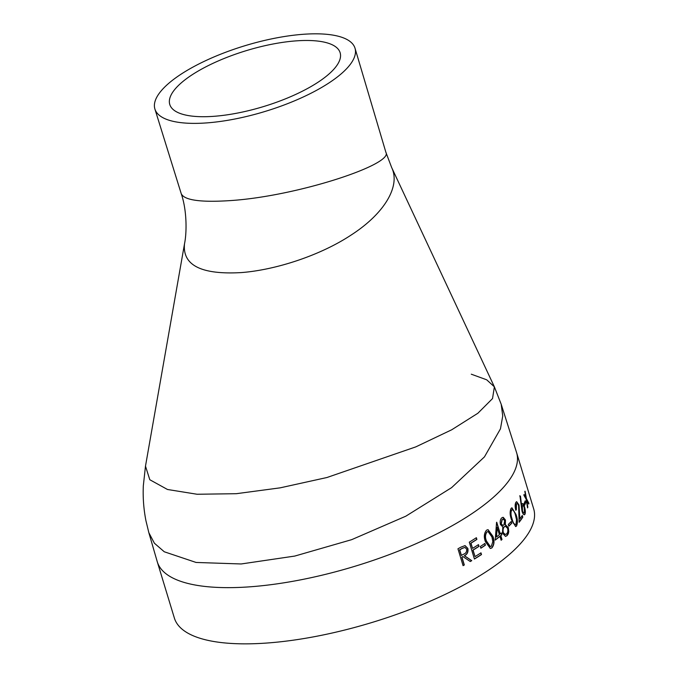 <?xml version="1.0" encoding="UTF-8"?>
<svg xmlns="http://www.w3.org/2000/svg" width="677" height="677" viewBox="0 0 677 677"><rect width="100%" height="100%" fill="white"/><g stroke="black" fill="none" stroke-linecap="round" stroke-linejoin="round"><path stroke-width="1.02" d="M154.915 109.073A104.571 34.375 163.1 0 1 244.956 45.714A104.571 34.375 163.1 0 1 355.027 48.27A104.571 34.375 163.1 0 1 343.738 71.55A104.571 34.375 163.1 0 1 207.746 122.825A104.571 34.375 163.1 0 1 154.915 109.073L181.224 193.664C184.254 200.324 201.069 202.609 231.661 200.502C298.523 195.865 393.574 164.299 385.89 152.325L391.687 167.583C400.657 186.006 384.638 213.551 350.864 235.215C320.297 255.39 275.861 269.928 241.384 272.577C201.272 274.879 182.316 265.282 184.516 243.796L145.487 466.14L149.803 479.731L167.473 489.479L197.083 494.252L236.298 493.702L280.143 487.846L326.957 477.513L415.805 446.879L451.686 429.793L477.877 413.249L492.526 398.575L494.379 386.838L501.2 404.271L516.517 452.397A187.766 61.717 163.1 0 1 516.602 452.651L533.679 508.859A187.766 61.717 163.1 0 1 513.445 550.79A187.766 61.717 163.1 0 1 319.112 635.779A187.766 61.717 163.1 0 1 174.361 618.025L157.284 561.817A187.766 61.717 163.1 0 1 157.208 561.563L148.847 532.689M508.317 527.603L508.757 531.69L508.292 533.831L507.065 535.642L505.541 536.404L502.461 533.121L502.842 526.934L500.438 524.514C499.863 521.552 500.295 519.335 501.733 517.863L503.282 517.355L505.457 520.004L505.347 524.65L508.317 527.603L508.512 531.716L506.836 535.659L505.423 536.412M516.602 452.651A187.766 61.717 163.1 0 1 496.368 494.582A187.766 61.717 163.1 0 1 302.035 579.571A187.766 61.717 163.1 0 1 157.284 561.817M472.554 548.378A187.766 61.717 163.1 0 0 478.478 544.621L479.003 546.347A187.766 61.717 163.1 0 1 473.079 550.105L475.051 556.596A187.766 61.717 163.1 0 0 480.975 552.83L481.499 554.565A187.766 61.717 163.1 0 1 474.425 559.033L469.296 542.167A187.766 61.717 163.1 0 0 476.371 537.699L476.896 539.425A187.766 61.717 163.1 0 1 470.98 543.191L472.554 548.378L470.786 543.174A187.487 61.624 163.1 0 0 476.701 539.417L476.21 537.809M484.893 543.428L485.417 545.163A187.766 61.717 163.1 0 1 480.873 548.226L480.348 546.5A187.766 61.717 163.1 0 0 484.893 543.428M486.501 530.201L488.041 529.651L492.898 536.311C494.642 540.965 494.303 544.833 491.883 547.93L490.343 548.463L485.451 541.744C483.683 537.132 484.03 533.281 486.501 530.201M496.563 522.373A187.766 61.717 163.1 0 0 496.74 522.229L500.286 533.899L496.563 522.407L495.209 540.128A187.766 61.717 163.1 0 0 499.956 536.345L499.728 536.353A187.487 61.624 163.1 0 1 495.226 539.95M499.956 536.345L501.132 540.238A187.766 61.717 163.1 0 0 501.995 539.527L500.811 535.634A187.766 61.717 163.1 0 0 501.902 534.712L501.369 532.985A187.766 61.717 163.1 0 1 500.286 533.899M511.253 521.451L511.778 523.177A187.766 61.717 163.1 0 1 508.825 526.19L508.3 524.463A187.766 61.717 163.1 0 0 511.253 521.451M511.127 508.317L511.956 507.818L516.035 514.537C517.685 519.191 517.837 523.025 516.509 526.046L515.679 526.545L511.49 519.775C509.84 515.155 509.722 511.338 511.127 508.317M519.851 518.921A187.766 61.717 163.1 0 0 522.28 515.434L522.805 517.16A187.766 61.717 163.1 0 1 519.141 522.28L518.616 505.778C517.897 503.764 517.177 503.163 516.449 503.984L516.339 509.629A187.766 61.717 163.1 0 1 515.823 510.314C514.901 506.751 514.943 504.052 515.95 502.224L516.661 501.682L519.014 504.974L519.851 518.921L518.751 505.017L516.534 501.716M516.83 503.646L516.196 504.026L516.086 509.663A187.487 61.624 163.1 0 1 515.756 510.094M521.882 504.043C522.669 502.994 523.549 503.942 524.523 506.887C525.445 510.204 525.58 512.684 524.912 514.317C524.04 515.4 523.084 514.435 522.043 511.414L519.944 495.809L520.486 496.224L521.51 504.966L522.39 503.578M521.62 504.094C522.407 503.045 523.287 503.993 524.26 506.946C525.183 510.255 525.31 512.726 524.65 514.368L524.37 514.791M525.225 500.811L525.75 502.537A187.766 61.717 163.1 0 1 524.599 505.262L524.074 503.536A187.766 61.717 163.1 0 0 525.225 500.811M524.176 494.557L525.927 497.697L524.929 491.967A187.766 61.717 163.1 0 0 525.09 491.248L526.418 498.594L528.889 503.307A187.766 61.717 163.1 0 1 528.729 504.026L526.698 500.218L527.823 507.141A187.766 61.717 163.1 0 1 527.561 507.894L526.207 499.33L523.913 495.302A187.766 61.717 163.1 0 0 524.176 494.557M460.715 547.244L465.057 545.603L467.832 548.395C468.45 551.899 467.333 554.345 464.473 555.749L471.751 560.649A187.766 61.717 163.1 0 1 470.287 561.521L462.958 556.612A187.766 61.717 163.1 0 1 461.959 557.179L464.32 564.965A187.766 61.717 163.1 0 1 463.076 565.659L457.957 548.802A187.766 61.717 163.1 0 0 460.715 547.244M501.2 404.271L502.74 415.949L500.455 428.846L484.453 456.882L451.601 487.643L405.802 516.196L351.651 539.671L294.766 556.071L241.181 563.966L196.085 562.452L164.266 551.772L154.381 543.208L148.847 532.697L145.936 520.706C143.668 509.138 142.796 497.502 143.321 485.798L145.487 466.14M391.687 167.583L494.379 386.838L486.678 379.797L471.285 374.195M179.363 84.6A89.025 29.263 163.1 0 1 271.587 44.284A89.025 29.263 163.1 0 1 340.15 52.781A89.025 29.263 163.1 0 1 263.455 106.594A89.025 29.263 163.1 0 1 169.792 104.537A89.025 29.263 163.1 0 1 179.363 84.6M464.964 545.594L467.646 548.378C468.272 551.873 467.155 554.319 464.295 555.724L471.564 560.632A187.487 61.624 163.1 0 1 470.185 561.453M462.958 556.612L462.789 556.587A187.487 61.624 163.1 0 1 461.782 557.154L464.151 564.94A187.487 61.624 163.1 0 1 463.043 565.557M464.837 547.431L462.112 548.345A187.487 61.624 163.1 0 1 459.548 549.8L461.257 555.428L463.948 554.048C466.021 553.194 466.927 551.543 466.639 549.098L464.921 547.439L462.289 548.37A187.766 61.717 163.1 0 1 459.725 549.834L461.435 555.453M523.905 494.616L525.927 497.697M524.827 491.307L526.147 498.653L528.627 503.375A187.487 61.624 163.1 0 1 528.551 503.688M526.698 500.218L527.561 507.2A187.487 61.624 163.1 0 1 527.493 507.411M525.073 501.217L525.487 502.596A187.487 61.624 163.1 0 1 524.506 504.949M520.486 496.224L521.51 504.966M524.65 514.368L524.235 514.799M519.682 495.86L520.224 496.275M522.636 505.575L522.069 505.964L522.204 510.856C522.923 512.836 523.566 513.42 524.142 512.607M522.204 510.856L522.466 510.813C523.186 512.785 523.829 513.369 524.404 512.557L523.854 512.921M524.404 512.557L524.226 507.632C523.516 505.626 522.889 505.05 522.331 505.914L522.466 510.813M522.069 505.964L522.5 505.567M522.094 515.713L522.551 517.203A187.487 61.624 163.1 0 1 519.141 521.984M516.695 503.654L516.196 504.026M511.829 507.835L515.781 514.571C517.431 519.225 517.592 523.059 516.263 526.08L515.552 526.545M512.091 509.73L511.423 510.052C510.407 512.523 510.56 515.535 511.88 519.098C512.844 523.076 514.139 524.81 515.756 524.32M511.423 510.052L511.668 510.026C510.653 512.481 510.813 515.493 512.134 519.073C513.107 523.067 514.402 524.81 516.009 524.294L515.315 524.624M516.009 524.294L516.526 519.75L515.476 515.214C514.478 511.262 513.208 509.536 511.668 510.026L511.956 509.73M511.059 521.654L511.533 523.211A187.487 61.624 163.1 0 1 508.774 526.029M502.74 517.338L505.22 520.021L505.11 524.667L508.072 527.628M505.304 526.257L504.196 526.74C502.943 528.009 502.562 529.913 503.062 532.469L505.228 534.5M503.053 519.157L501.979 519.657L501.031 523.846L502.935 525.411M501.031 523.846L503.045 525.411L503.891 525.013L504.695 520.647L503.172 519.141L502.216 519.64L501.259 523.829M503.062 532.469L505.347 534.5L506.548 533.908C507.792 532.714 508.131 530.861 507.589 528.339L505.423 526.241L504.433 526.723C503.172 527.992 502.791 529.905 503.299 532.461M501.192 533.137L501.665 534.728A187.487 61.624 163.1 0 1 500.582 535.642L501.767 539.535A187.487 61.624 163.1 0 1 501.09 540.094M496.977 527.307L496.486 536.996A187.766 61.717 163.1 0 0 499.423 534.618L496.977 527.307M497.197 527.29L496.486 536.996M487.939 529.659L492.678 536.319C494.422 540.965 494.092 544.833 491.671 547.93L490.241 548.463M487.973 531.555L486.848 531.91C485.02 534.424 484.817 537.462 486.255 541.016L490.207 546.525M491.392 546.178L492.831 541.566L491.951 537.022L488.075 531.555L487.059 531.91C485.231 534.415 485.028 537.453 486.467 541.016L490.309 546.534L491.392 546.178M484.724 543.546L485.206 545.154A187.487 61.624 163.1 0 1 480.839 548.108M478.309 544.723L478.8 546.331A187.487 61.624 163.1 0 1 472.893 550.088L475.051 556.596M480.805 552.94L481.296 554.548A187.487 61.624 163.1 0 1 474.391 558.923M385.89 152.325L355.027 48.27M181.224 193.664C186.86 209.819 186.962 232.084 184.516 243.796"/></g></svg>
